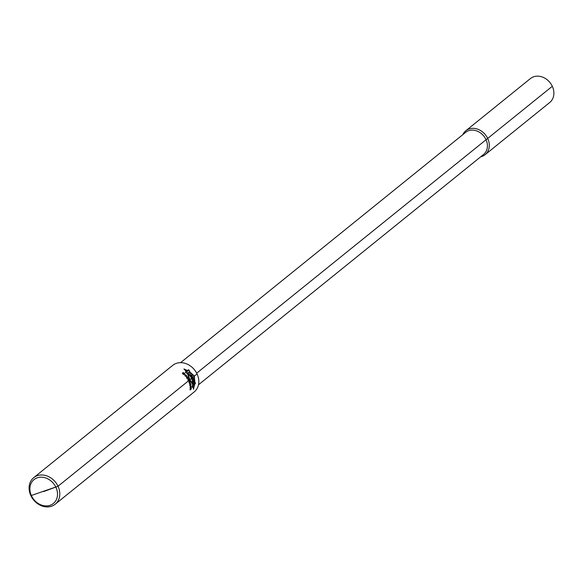 <?xml version="1.0" encoding="UTF-8"?>
<svg xmlns="http://www.w3.org/2000/svg" width="583" height="583" viewBox="0 0 583 583"><rect width="100%" height="100%" fill="white"/><g stroke="black" fill="none" stroke-linecap="round" stroke-linejoin="round"><path stroke-width="0.87" d="M180.592 362.662L465.671 132.341A14.232 11.762 -128.9 0 1 468.659 130.687A14.232 11.762 51.1 0 1 484.961 137.697A14.232 11.762 51.1 0 1 483.562 154.488L198.482 384.802M462.807 134.658A15.377 12.702 51.1 0 1 465.824 130.752A15.377 12.702 51.1 0 1 469.045 128.974A15.377 12.702 51.1 0 1 486.652 136.539A15.377 12.702 51.1 0 1 485.143 154.67A15.377 12.702 51.1 0 1 481.922 156.455A15.377 12.702 51.1 0 1 480.698 156.798M465.824 130.752L530.421 78.567A15.377 12.702 -128.9 0 1 533.642 76.788A15.377 12.702 51.1 0 1 551.248 84.353A15.377 12.702 51.1 0 1 549.74 102.484L485.143 154.67M176.314 363.369A17.082 14.109 51.1 0 1 195.881 371.779A17.082 14.109 51.1 0 1 194.205 391.922L55.181 504.237A17.082 14.109 51.1 0 1 51.603 506.212A17.082 14.109 -128.9 0 1 32.036 497.802A17.082 14.109 -128.9 0 1 33.712 477.659L172.736 365.344A17.082 14.109 -128.9 0 1 176.314 363.369M55.181 504.237A17.082 14.109 51.1 0 0 56.857 484.094A17.082 14.109 51.1 0 0 37.297 475.684A17.082 14.109 -128.9 0 0 33.712 477.659M37.261 477.812A15.377 12.702 51.1 0 1 55.924 487.322A15.377 12.702 51.1 0 1 50.138 505.293A15.377 12.702 -128.9 0 1 31.475 495.783A15.377 12.702 -128.9 0 1 37.261 477.812M30.863 495.652L58.038 486.244L197.054 373.929L58.038 486.244L43.703 491.556M196.682 373.186L552.305 86.291L196.682 373.186M194.656 384.474L193.439 389.298L193.068 385.706L193.636 388.424L194.46 384.634L195.458 383.432L195.072 382.237L194.649 382.586L194.132 376.122L189.49 372.012L189.708 371.254L188.943 370.023L188.484 369.76L187.332 370.693L184.847 369.498L186.422 371.429L185.365 372.282L187.034 373.448L187.486 373.084L189.861 379.577L192.747 384.117L192.31 387.433L193.068 385.706M187.311 373.222L189.664 379.737L192.565 384.27M194.853 382.419L194.321 375.969L189.555 371.786M186.261 371.56L183.936 368.937L187.507 370.548M185.744 372.61L188.856 370.096L189.555 371.203L189.074 372.712L190.524 373.018L191.013 373.82L189.213 375.277L188.44 374.483L189.322 373.769L187.886 373.798L188.178 372.311L186.968 373.288L185.744 372.61M189.446 375.539L191.756 375.08L192.412 376.305L191.268 378.345L190.998 376.982L189.446 375.539M191.712 375.926L190.962 376.13L191.282 376.633L191.712 375.926M191.384 378.564L192.937 377.31L193.301 378.112C193.629 380.342 193.213 380.692 192.069 379.169L191.727 379.446L191.384 378.564M192.397 378.841L192.958 378.389L192.397 378.841M192.128 380.692L194.103 380.145L194.518 381.253L192.623 383.767L192.128 380.692M193.068 381.413L193.155 381.858L193.775 381.085L193.068 381.413M192.842 386.551L192.288 386.995L192.63 384.423L195.05 382.477L195.356 383.446L193.002 385.348L192.842 386.551M183.711 374.541L184.884 373.929L184.323 373.105A17.082 14.109 -128.9 0 0 184.221 373.018L183.069 372.573A17.082 14.109 51.1 0 1 183.346 372.785L184.039 373.084A17.082 14.109 51.1 0 1 184.243 373.258L184.534 373.878L183.82 373.601A17.082 14.109 -128.9 0 0 183.616 373.426L183.507 373.514A17.082 14.109 51.1 0 1 183.711 373.688L184.075 374.33L183.31 374.097A17.082 14.109 -128.9 0 0 183.004 373.834L182.625 373.273A17.082 14.109 -128.9 0 0 182.348 373.062L182.822 373.9A17.082 14.109 51.1 0 1 183.23 374.25L183.711 374.541M185.03 374.636L184.847 375.773L186.305 376.523L186.545 375.372L185.03 374.636M186.465 377.186L186.669 378.112A17.082 14.109 51.1 0 1 186.808 378.309L188.032 378.542L188.054 377.303A17.082 14.109 -128.9 0 0 187.879 377.055L186.895 376.676L187.085 377.697A17.082 14.109 51.1 0 1 187.252 377.944L187.748 378.389L186.968 378.25A17.082 14.109 -128.9 0 0 186.764 377.952L186.647 377.427A17.082 14.109 -128.9 0 0 186.465 377.186M185.226 374.891L186.371 375.43L186.137 376.261L185.022 375.714L185.226 374.891M187.952 378.148L187.42 377.886A17.082 14.109 -128.9 0 0 187.187 377.536L187.158 376.858L187.719 377.114A17.082 14.109 51.1 0 1 187.952 377.456L187.952 378.148M187.908 379.395L188.01 380.356A17.082 14.109 51.1 0 1 188.112 380.568L188.652 381.085L189.227 380.837L189.366 379.562A17.082 14.109 -128.9 0 0 189.227 379.3L188.353 378.884L188.433 379.941A17.082 14.109 51.1 0 1 188.564 380.203L188.979 380.677L188.273 380.51A17.082 14.109 -128.9 0 0 188.112 380.196L188.054 379.65A17.082 14.109 -128.9 0 0 187.908 379.395M189.191 380.429L188.724 380.145A17.082 14.109 -128.9 0 0 188.542 379.781L188.579 379.074L189.067 379.351A17.082 14.109 51.1 0 1 189.256 379.715L189.191 380.429M189.504 381.763L189.016 381.588L189.009 382.659A17.082 14.109 51.1 0 1 189.125 382.987L189.788 383.505L190.357 381.923A17.082 14.109 -128.9 0 0 190.277 381.705L189.65 381.151L189.504 381.763M189.162 382.608L189.205 381.792L189.613 382.244A17.082 14.109 51.1 0 1 189.694 382.463L189.621 383.286L189.242 382.827A17.082 14.109 -128.9 0 0 189.162 382.608M190.218 382.033L190.218 382.74L189.796 382.375A17.082 14.109 -128.9 0 0 189.723 382.156L189.752 381.42L190.145 381.814A17.082 14.109 51.1 0 1 190.218 382.033M190.262 384.212L189.832 384.015L189.715 385.13A17.082 14.109 51.1 0 1 189.781 385.472L190.247 386.092L191.02 384.408A17.082 14.109 -128.9 0 0 190.969 384.175L190.452 383.578L190.262 384.212M189.854 385.079L189.978 384.233L190.306 384.714A17.082 14.109 51.1 0 1 190.357 384.94L190.284 385.735L189.905 385.305A17.082 14.109 -128.9 0 0 189.854 385.079M190.889 384.51L190.75 385.29L190.459 384.86A17.082 14.109 -128.9 0 0 190.415 384.627L190.524 383.862L190.838 384.284A17.082 14.109 51.1 0 1 190.889 384.51M190.051 387.535L191.297 386.529A17.082 14.109 -128.9 0 0 191.268 386.172L190.022 387.178A17.082 14.109 51.1 0 1 190.051 387.535M190.153 389.961L191.078 389.276L191.326 388.183A17.082 14.109 -128.9 0 0 191.326 388.059L191.035 387.309A17.082 14.109 51.1 0 1 191.042 387.615L191.195 388.103A17.082 14.109 51.1 0 1 191.188 388.351L190.94 389.153L190.765 388.693A17.082 14.109 -128.9 0 0 190.772 388.446L190.663 388.533A17.082 14.109 51.1 0 1 190.656 388.781L190.43 389.626L190.204 389.211A17.082 14.109 -128.9 0 0 190.218 388.832L190.371 388.089A17.082 14.109 -128.9 0 0 190.364 387.782L190.087 388.883A17.082 14.109 51.1 0 1 190.073 389.378L190.153 389.961"/></g></svg>
